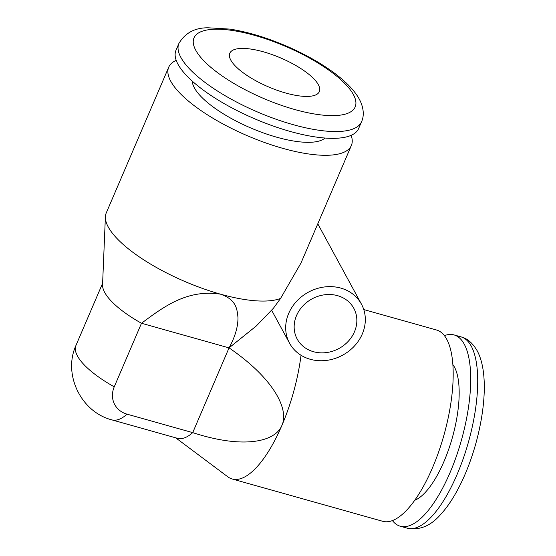 <?xml version="1.0" encoding="UTF-8"?>
<svg xmlns="http://www.w3.org/2000/svg" width="556" height="556" viewBox="0 0 556 556"><rect width="100%" height="100%" fill="white"/><g stroke="black" fill="none" stroke-linecap="round" stroke-linejoin="round"><path stroke-width="0.83" d="M318.359 84.727A48.706 15.7 23.2 0 0 272.023 54.564A48.706 15.7 23.2 0 0 229.816 53.237A48.706 15.7 23.2 0 0 230.803 60.117A48.706 15.7 23.2 0 0 277.138 90.281A48.706 15.7 23.2 0 0 319.346 91.608A48.706 15.7 23.2 0 0 318.359 84.727M178.9 43.451L175.995 50.228A99.357 32.026 -156.8 0 0 178.003 64.274A99.357 32.026 23.2 0 0 272.537 125.802A99.357 32.026 23.2 0 0 358.641 128.512L361.546 121.729C363.951 116.816 364.326 108.489 359.294 99.156C349.237 80.62 320.089 60.632 286.069 45.919C266.213 37.454 247.469 31.845 229.843 29.1L208.208 27.8C194.989 27.647 185.218 32.86 178.9 43.451A99.357 32.026 23.2 0 0 180.909 57.49A99.357 32.026 23.2 0 0 275.442 119.019A99.357 32.026 23.2 0 0 361.546 121.729M325.031 138.041A73.058 23.554 23.2 0 1 258.755 131.209A73.058 23.554 23.2 0 1 194.378 87.869A73.058 23.554 -156.8 0 1 192.272 81.141M351.142 135.33A99.357 32.026 23.2 0 1 351.371 145.464A99.357 32.026 23.2 0 1 265.268 142.753A99.357 32.026 23.2 0 1 170.741 81.225A99.357 32.026 -156.8 0 1 168.725 67.179A99.357 32.026 -156.8 0 1 176.224 60.361M175.689 437.815L227.738 476.763A99.357 35.57 -74.3 0 0 232.172 478.987A99.357 35.57 -74.3 0 0 281.913 425.389C289.203 409.557 274.15 378.74 229.044 347.875L141.488 323.265C164.416 306.175 187.4 289.19 220.433 294.152A99.357 32.026 23.2 0 0 280.599 298.391L273.392 308.281L256.295 325.976L229.044 347.875C234.993 337.103 237.975 327.06 237.989 317.747C237.106 308.656 236.168 299.58 220.433 294.152A99.357 32.026 23.2 0 1 108.26 227.001A99.357 32.026 -156.8 0 1 105.39 216.826A99.357 32.026 -156.8 0 1 106.245 212.955L168.725 67.179M301.025 355.256A99.357 35.57 -74.3 0 1 281.913 425.389C275.387 441.659 244.008 449.366 192.724 432.624L127.053 414.171A24.353 21.343 -28.5 0 1 114.244 386.83L141.488 323.265A75.004 24.179 -156.8 0 1 102.554 284.797L105.39 216.826M351.371 145.464L300.998 263.002L280.599 298.391M271.585 310.151L289.558 343.219A40.915 35.848 -28.5 0 1 296.64 301.276A40.915 35.848 -28.5 0 1 340.758 288.084A40.915 35.848 -28.5 0 1 361.449 304.146A40.915 35.848 -28.5 0 1 354.367 346.089A40.915 35.848 -28.5 0 1 310.248 359.28A40.915 35.848 -28.5 0 1 289.558 343.219M127.053 414.171A75.004 26.855 105.7 0 1 111.798 419.856L177.468 438.316A75.004 26.855 -74.3 0 0 192.724 432.624L229.044 347.875M363.763 309.553L436.543 330.007A99.357 35.57 105.7 0 1 446.711 339.209A99.357 35.57 -74.3 0 1 438.656 451.903A99.357 35.57 -74.3 0 1 382.778 521.313L232.172 478.987M313.487 351.712A32.213 28.231 -28.5 0 1 297.196 339.07A32.213 28.231 -28.5 0 1 302.777 306.043A32.213 28.231 -28.5 0 1 337.513 295.653A32.213 28.231 -28.5 0 1 353.804 308.302A32.213 28.231 -28.5 0 1 348.23 341.328A32.213 28.231 -28.5 0 1 313.487 351.712M414.727 500.296A73.058 26.153 -74.3 0 0 451.472 440.686A73.058 26.153 -74.3 0 0 454.412 367.016A73.058 26.153 105.7 0 0 452.862 364.583M392.425 520.59A99.357 35.57 -74.3 0 0 400.292 526.233A99.357 35.57 -74.3 0 0 456.17 456.823A99.357 35.57 -74.3 0 0 464.225 344.129A99.357 35.57 105.7 0 0 454.05 334.927L461.056 336.894A99.357 35.57 -74.3 0 1 471.231 346.096A99.357 35.57 -74.3 0 1 463.176 458.797A99.357 35.57 -74.3 0 1 407.291 528.2L400.292 526.233M444.404 335.643A99.357 35.57 105.7 0 1 454.05 334.927M353.387 94.569A87.667 28.259 23.2 0 0 254.412 35.313A87.667 28.259 23.2 0 0 195.775 50.276A87.667 28.259 23.2 0 0 294.75 109.525A87.667 28.259 23.2 0 0 353.387 94.569M114.244 386.83A75.004 24.179 -156.8 0 1 75.957 345.443C62.758 374.369 81.044 412.038 111.798 419.856M361.449 304.146L317.789 223.825M461.056 336.894C467.137 338.312 472.503 342.906 477.138 350.69C487.786 370.282 485.937 407.096 475.651 444.188C470.154 463.586 463.072 480.711 454.405 495.549C449.957 503.104 445.28 509.525 440.373 514.793C430.532 526.039 419.502 530.507 407.291 528.2M102.624 283.233L75.957 345.443"/></g></svg>
